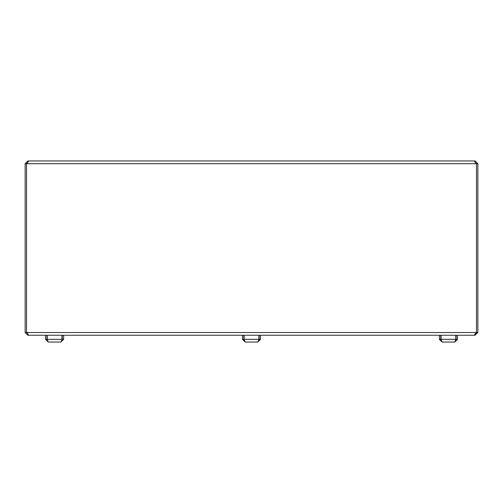 <?xml version="1.0" encoding="UTF-8"?>
<svg xmlns="http://www.w3.org/2000/svg" width="503" height="503" viewBox="0 0 503 503"><rect width="100%" height="100%" fill="white"/><g stroke="black" fill="none" stroke-linecap="round" stroke-linejoin="round"><path stroke-width="0.75" d="M475.134 333.891L476.492 332.533L475.851 332.533L474.492 335.25L28.508 335.25L27.149 332.533L26.508 332.533L27.866 333.891M28.508 160.96L474.492 160.96L475.851 163.676L27.149 163.676L28.508 160.96M63.818 160.96L27.866 160.96L25.15 163.676L25.15 332.533L27.866 335.25L43.899 335.25M27.866 162.318L26.508 163.676L26.508 332.533L25.15 332.533M475.134 334.929L477.85 332.533L476.492 332.533L476.492 163.676L475.851 163.676M25.15 163.676L27.149 163.676M475.134 335.25L459.101 335.25M439.182 160.96L475.134 160.96L475.134 161.281M61.693 340.368L60.913 342.04L48.238 342.04L47.2 339.324L47.2 335.25M47.483 340.456L46.88 339.324L45.522 339.324L48.238 342.04L60.913 342.04L48.238 342.04L60.913 342.04L63.63 339.324L62.271 339.324L62.271 335.25M61.668 340.456L62.271 339.324M63.63 339.324L63.63 335.25M47.2 339.324L61.951 339.324L61.951 335.25M45.522 339.324L45.522 335.25M46.88 339.324L46.88 335.25M455.687 339.783L454.762 342.04L442.087 342.04L441.049 339.324L441.049 335.25M441.332 340.456L440.729 339.324L439.37 339.324L442.087 342.04L454.762 342.04L457.479 339.324L456.12 339.324L456.12 335.25M439.37 339.324L439.37 335.25M440.729 339.324L440.729 335.25M455.542 340.368L455.636 339.99M455.517 340.456L456.12 339.324M457.479 339.324L457.479 335.25M441.049 339.324L455.8 339.324L455.8 335.25M454.762 342.04L442.087 342.04L454.762 342.04M258.762 339.783L257.838 342.04L245.162 342.04L244.125 339.324L244.125 335.25M258.617 340.368L258.712 339.99M244.408 340.456L243.804 339.324L242.446 339.324L245.162 342.04L257.838 342.04L260.554 339.324L259.196 339.324L259.196 335.25M258.592 340.456L259.196 339.324M260.554 339.324L260.554 335.25M244.125 339.324L258.875 339.324L258.875 335.25M242.446 339.324L242.446 335.25M243.804 339.324L243.804 335.25M27.866 161.281L27.866 160.96M27.866 334.929L27.866 335.25M475.134 162.318L476.492 163.676L477.85 163.676L475.134 160.96M477.85 163.676L477.85 332.533M257.838 342.04L245.162 342.04L257.838 342.04M60.913 342.04L48.238 342.04L60.913 342.04M475.851 332.533L27.149 332.533"/></g></svg>
